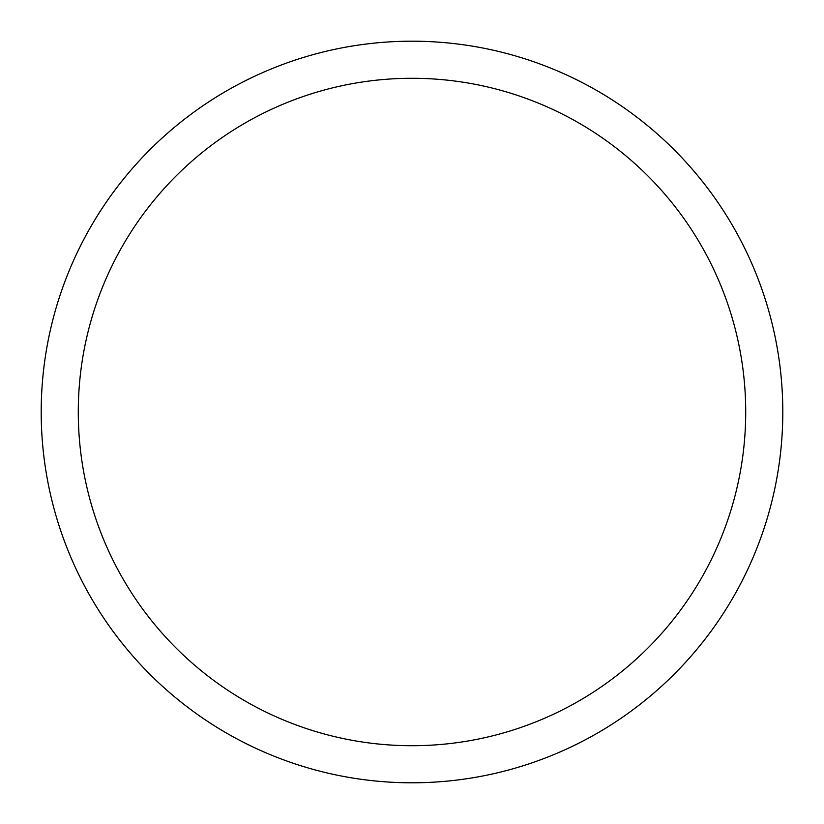 <?xml version="1.0" encoding="UTF-8"?>
<svg xmlns="http://www.w3.org/2000/svg" width="824" height="824" viewBox="0 0 824 824"><rect width="100%" height="100%" fill="white"/><g stroke="black" fill="none" stroke-linecap="round" stroke-linejoin="round"><path stroke-width="1.24" d="M41.2 412A370.8 370.8 0 0 1 597.4 90.877A370.8 370.8 0 0 1 597.4 733.123A370.8 370.8 0 0 1 41.2 412M78.28 412A333.72 333.72 0 0 1 578.86 122.992A333.72 333.72 0 0 1 578.86 701.008A333.72 333.72 0 0 1 78.28 412"/></g></svg>
